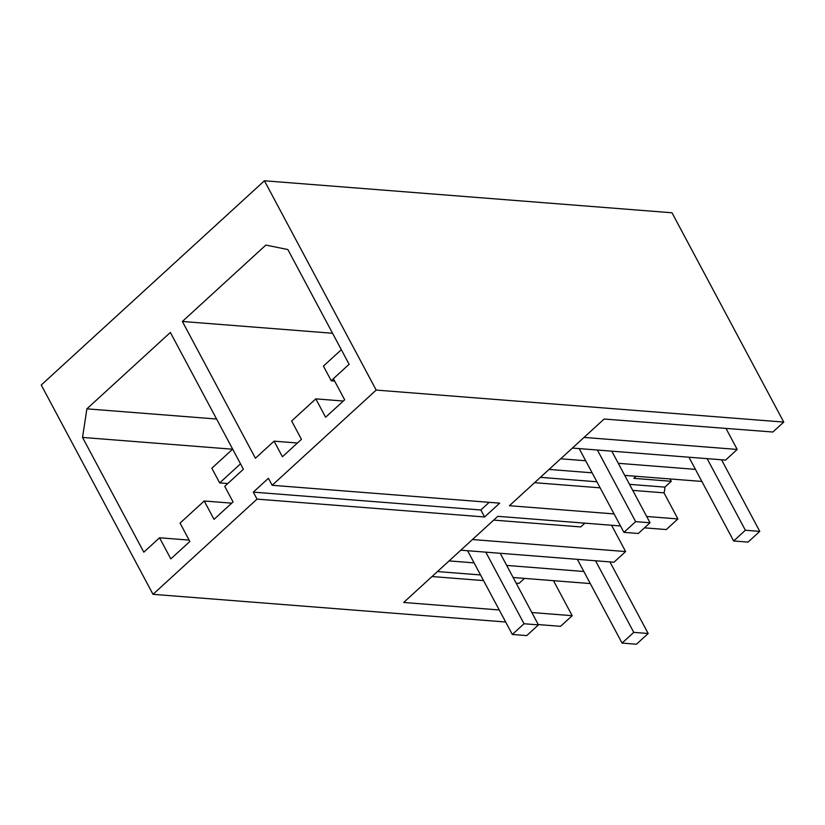 <?xml version="1.0" encoding="UTF-8"?>
<svg xmlns="http://www.w3.org/2000/svg" width="825" height="825" viewBox="0 0 825 825"><rect width="100%" height="100%" fill="white"/><g stroke="black" fill="none" stroke-linecap="round" stroke-linejoin="round"><path stroke-width="1.24" d="M553.482 580.676L572.179 615.697L560.567 626.319L538.271 624.566M572.179 615.697L531.836 612.521M499.238 609.964L403.683 602.467L497.805 516.326L620.503 525.958M524.494 578.397L519.049 583.378L516.151 583.151M483.553 580.594L432.011 576.541M783.75 422.08L376.19 390.081L264.433 180.778L671.993 212.778L783.75 422.08L772.881 432.022L604.117 419.038L509.417 505.704L614.068 513.923M264.433 180.778L41.25 385.017L153.007 594.32L505.663 622.009M670.013 478.933L671.261 481.284L664.888 487.121A15.933 12.313 94.5 0 1 663.991 492.845L677.913 518.935L666.301 529.557L644.48 527.845M677.913 518.935L646.676 516.481M376.19 390.081L272.157 485.286L499.702 503.147L484.584 516.976L257.039 499.115L153.007 594.32M636.085 476.272L633.817 478.345L671.261 481.284M460.804 550.192L613.975 562.217L625.618 551.564L611.572 525.257M583.832 571.488L506.694 565.434M474.086 562.877L449.089 560.907M437.446 571.56L480.532 574.942M513.14 577.5L590.277 583.564M272.157 485.286L268.424 478.283L253.306 492.123L257.039 499.115M274.075 441.158L282.408 456.761L301.445 439.343L291.648 420.987L315.81 398.867L325.617 417.233L344.654 399.805L333.372 378.696L349.119 364.289L287.853 249.542L265.846 245.077L182.377 321.472L255.41 458.246L274.075 441.158L297.454 442.994M159.545 537.776L170.816 558.886L189.853 541.468L180.056 523.102L204.218 500.992L214.026 519.348L233.062 501.93L224.73 486.327L243.396 469.239L170.362 332.454L86.893 408.849L82.531 437.436L143.808 552.183L159.545 537.776L189.131 540.097M489.215 502.322L480.851 509.984L484.584 516.976M253.306 492.123L480.851 509.984M625.618 551.564L472.447 539.54M584.853 523.163L580.728 526.928L493.69 520.101M86.893 408.849L216.593 419.028M82.531 437.436L232.598 449.213M204.218 500.992L231.722 503.157M182.377 321.472L332.558 333.259M315.81 398.867L343.313 401.032M663.991 492.845L632.744 490.39M600.146 487.833L534.569 482.687M584.038 437.415L737.21 449.439L726.083 428.608M737.21 449.439L725.567 460.092L572.395 448.068M695.423 469.363L618.286 463.31M585.678 460.752L560.68 458.793M549.038 469.435L592.123 472.818M624.731 475.386L701.869 481.439M664.888 487.121L629.516 484.347M596.918 481.79L540.396 477.345M232.671 449.14L211.829 468.218L219.677 482.903L227.772 483.532M240.508 463.836L219.677 482.903M524.04 623.752L538.436 624.886L526.721 635.611L512.325 634.477L524.04 623.752L485.801 552.152M538.436 624.886L500.208 553.286M512.325 634.477L467.6 550.718M595.547 560.773L633.775 632.373L648.182 633.497L609.943 561.897M633.775 632.373L622.06 643.087L636.467 644.222L648.182 633.497M622.06 643.087L577.345 559.34M341.333 349.707L323.421 366.094L331.268 380.779L334.63 381.047M333.434 378.799L331.268 380.779M635.632 521.637L650.028 522.761L638.313 533.486L623.917 532.352L635.632 521.637L597.393 450.027M650.028 522.761L611.799 451.162M623.917 532.352L579.191 448.604M707.138 458.648L745.367 530.248L759.773 531.382L721.535 459.772M745.367 530.248L733.652 540.973L748.058 542.097L759.773 531.382M733.652 540.973L688.937 457.215"/></g></svg>
